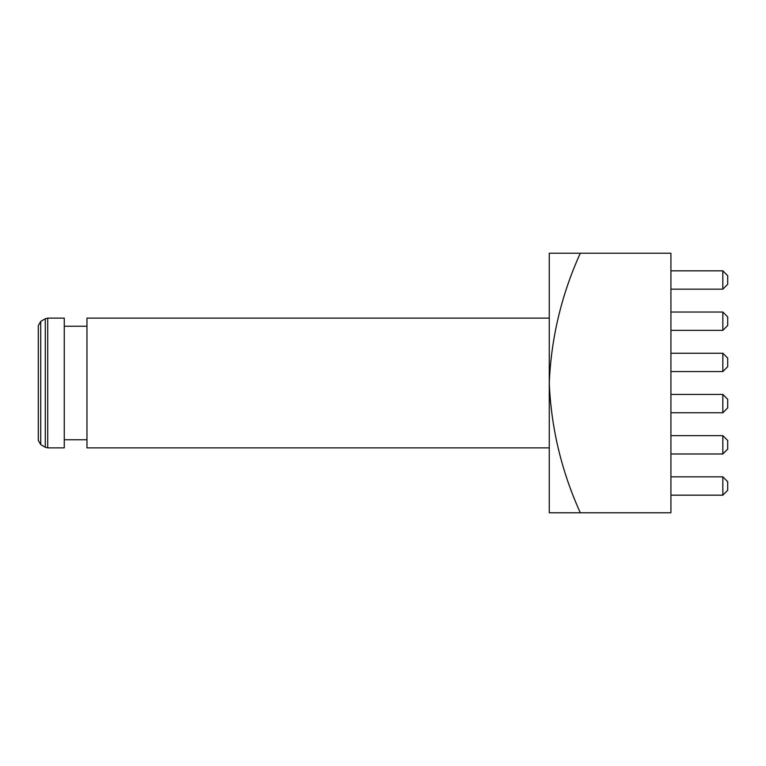 <?xml version="1.0" encoding="UTF-8"?>
<svg xmlns="http://www.w3.org/2000/svg" width="766" height="766" viewBox="0 0 766 766"><rect width="100%" height="100%" fill="white"/><g stroke="black" fill="none" stroke-linecap="round" stroke-linejoin="round"><path stroke-width="1.15" d="M38.3 440.393L38.3 325.607L40.732 321.394L40.732 444.606L38.3 440.393M47.712 447.88L64.258 447.88L64.258 318.12L47.712 318.12L47.712 447.88L45.28 447.229L45.28 318.771L40.732 321.394M549.27 447.88L86.96 447.88L86.96 318.12L549.27 318.12M580.302 253.23C561.535 294.604 551.185 337.854 549.27 383L549.27 253.23L670.93 253.23L670.93 512.77L549.27 512.77L549.27 383C551.147 427.916 561.488 471.167 580.302 512.77M670.93 495.171L722.836 495.171L722.836 476.835L670.93 476.835M722.836 476.835L727.7 481.709L727.7 490.307L722.836 495.171M722.836 435.634L727.7 440.507L727.7 449.106L722.836 453.97L722.836 435.634L670.93 435.634M722.836 453.97L670.93 453.97M722.836 394.433L727.7 399.306L727.7 407.895L722.836 412.769L722.836 394.433L670.93 394.433M722.836 412.769L670.93 412.769M722.836 353.231L727.7 358.105L727.7 366.694L722.836 371.567L722.836 353.231L670.93 353.231M722.836 371.567L670.93 371.567M722.836 312.03L727.7 316.894L727.7 325.493L722.836 330.366L722.836 312.03L670.93 312.03M722.836 330.366L670.93 330.366M722.836 270.829L727.7 275.693L727.7 284.291L722.836 289.165L722.836 270.829L670.93 270.829M722.836 289.165L670.93 289.165M40.732 444.606L45.28 447.229M64.258 439.77L86.96 439.77M64.258 326.23L86.96 326.23M47.712 318.12L45.28 318.771"/></g></svg>
